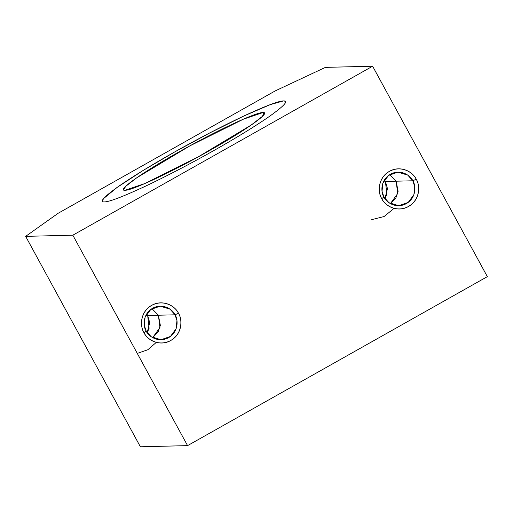 <?xml version="1.0" encoding="UTF-8"?>
<svg xmlns="http://www.w3.org/2000/svg" width="513" height="513" viewBox="0 0 513 513"><rect width="100%" height="100%" fill="white"/><g stroke="black" fill="none" stroke-linecap="round" stroke-linejoin="round"><path stroke-width="0.77" d="M147.193 332.706L149.11 328.269L147.667 315.463L158.427 315.2L147.667 315.463L146.712 313.892L147.667 315.463L149.719 322.69L147.16 332.668M72.833 235.198L372.618 66.215L325.434 67.37L275.237 90.897L58.155 213.267L25.65 236.358L72.833 235.198L187.566 445.63L140.382 446.785L187.566 445.63L487.35 276.642L187.566 445.63L72.833 235.198L25.65 236.358L140.382 446.785L25.65 236.358L58.155 213.267L275.237 90.897L325.434 67.37L372.618 66.215L487.35 276.642L372.618 66.215L72.833 235.198M285.35 101.305L283.567 100.914C288.742 100.67 284.516 105.492 270.877 115.367C256.975 125.249 235.166 138.548 213.145 150.944C191.227 163.32 165.673 176.716 144.179 186.79C122.427 196.864 109.16 201.904 104.383 201.91C99.208 202.148 103.434 197.332 117.067 187.45C130.975 177.575 152.778 164.275 174.805 151.88C196.723 139.504 222.276 126.108 243.771 116.034C265.522 105.96 278.783 100.92 283.567 100.907L270.223 104.633L243.771 116.034L209.131 133.265L174.805 151.886L143.172 170.438L117.073 187.457L103.62 198.544L102.343 200.884M143.986 332.648C138.581 323.453 142.255 310.288 151.649 305.395C160.665 299.906 173.644 303.664 178.441 313.225C183.846 322.421 180.172 335.579 170.771 340.472C161.762 345.961 148.776 342.203 143.986 332.648C146.09 338.163 157.889 347.416 170.771 340.472C183.398 333.04 181.929 317.964 178.441 313.225L175.042 314.815L158.389 315.219L151.931 308.666L158.389 315.219L160.345 325.345L158.107 332.014L152.637 337.644L159.941 327.544L158.389 315.219L175.042 314.815C177.966 318.785 179.197 331.417 168.623 337.637C157.831 343.46 147.943 335.707 146.186 331.084L151.194 336.727L161.024 339.734L170.444 336.445L176.158 328.609L176.953 320.587L175.042 314.815L178.441 313.225C176.337 307.704 164.532 298.451 151.649 305.395C139.029 312.827 140.498 327.91 143.986 332.648L146.186 331.084L143.986 332.648M381.743 198.621C376.343 189.425 380.011 176.267 389.412 171.374C398.428 165.879 411.407 169.636 416.203 179.197C421.603 188.393 417.935 201.558 408.534 206.444C399.518 211.94 386.539 208.182 381.743 198.621C383.846 204.142 395.651 213.395 408.534 206.444C421.154 199.018 419.692 183.936 416.203 179.197L412.805 180.788L396.145 181.198L389.688 174.638L396.145 181.198L398.107 191.323L395.863 197.992L390.399 203.616L397.703 193.523L396.145 181.198L412.805 180.788C415.729 184.757 416.954 197.39 406.379 203.61C395.594 209.432 385.705 201.686 383.942 197.063L388.957 202.706L398.787 205.713L408.201 202.423L413.92 194.581L414.709 186.565L412.805 180.788L416.203 179.197C414.1 173.676 402.295 164.423 389.412 171.374C376.792 178.8 378.254 193.882 381.743 198.621L383.942 197.063L381.743 198.621M137.285 353.406L147.866 349.738L156.33 342.351M384.949 198.678L386.866 194.241L385.43 181.435L384.468 179.864L385.43 181.435L387.482 188.669L384.923 198.64M396.19 181.172L385.43 181.435L396.19 181.172M371.694 219.654L384.07 216.55L394.093 208.329M262.893 112.565C271.993 111.687 245.836 130.276 208.72 151.053C172.176 171.797 131.7 190.772 125.063 190.259C115.964 191.144 142.114 172.554 179.229 151.777C215.774 131.033 256.25 112.058 262.893 112.565L243.361 119.196L189.829 145.891L136.759 177.774L125.775 186.29L123.575 189.797L125.063 190.259L144.589 183.635L198.121 156.933L251.19 125.05L262.181 116.534L264.375 113.033L262.893 112.565L263.964 114.527L262.893 112.565M383.942 197.063C381.018 193.093 379.793 180.461 390.367 174.234C401.153 168.418 411.041 176.164 412.805 180.788L407.797 175.145L397.96 172.137L388.546 175.427L382.833 183.269L382.038 191.285L383.942 197.063M146.186 331.084C143.262 327.114 142.037 314.482 152.605 308.262C163.397 302.439 173.285 310.192 175.042 314.815L170.034 309.172L160.203 306.165L150.784 309.454L145.07 317.291L144.275 325.306L146.186 331.084M264.586 113.418L264.375 113.033"/></g></svg>
